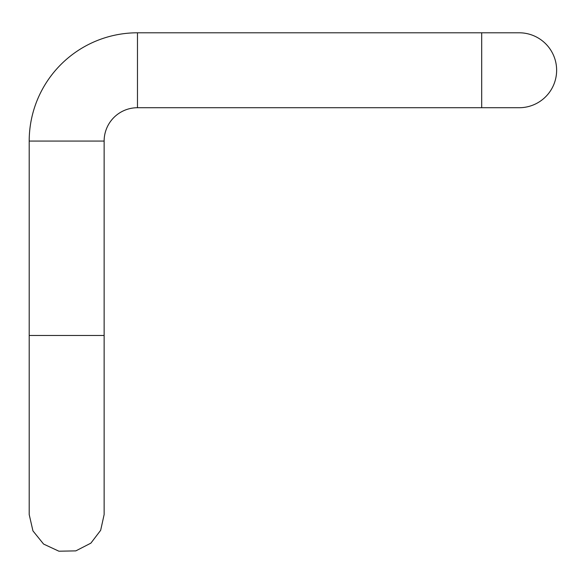 <?xml version="1.0" encoding="UTF-8"?>
<svg xmlns="http://www.w3.org/2000/svg" width="584" height="584" viewBox="0 0 584 584"><rect width="100%" height="100%" fill="white"/><g stroke="black" fill="none" stroke-linecap="round" stroke-linejoin="round"><path stroke-width="0.88" d="M29.2 514.555L29.2 335.479L104.135 335.479L104.135 514.555L104.135 141.058L104.135 335.479L29.2 335.479L29.2 514.555L32.952 530.9L43.581 544.062L58.918 551.208L75.832 550.88L90.878 543.149L100.66 530.308L104.135 514.555M29.2 141.058L29.2 335.479L29.2 141.058L104.135 141.058L29.2 141.058A108.274 108.274 0 0 1 137.474 32.792L137.474 107.726A33.339 33.339 0 0 0 104.135 141.058A33.339 33.339 0 0 1 137.474 107.726L481.698 107.726L137.474 107.726L137.474 32.792A108.274 108.274 0 0 0 29.2 141.058M481.698 32.792L137.474 32.792L481.698 32.792L481.698 107.726L481.698 32.792L519.169 32.792A37.471 37.471 0 0 1 556.632 70.255A37.471 37.471 0 0 1 519.169 107.726L481.698 107.726L519.169 107.726A37.471 37.471 0 0 0 556.632 70.255A37.471 37.471 0 0 0 519.169 32.792L481.698 32.792"/></g></svg>
